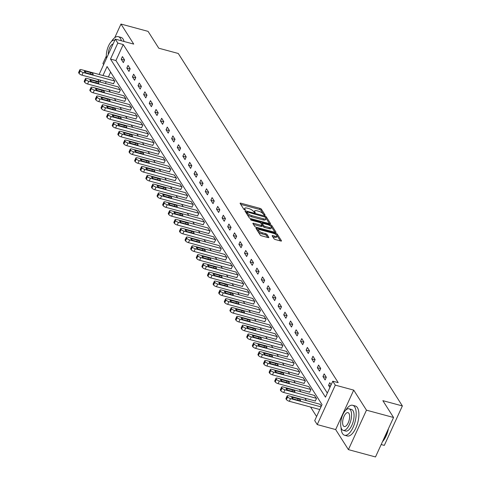 <?xml version="1.0" encoding="UTF-8"?>
<svg xmlns="http://www.w3.org/2000/svg" width="481" height="481" viewBox="0 0 481 481"><rect width="100%" height="100%" fill="white"/><g stroke="black" fill="none" stroke-linecap="round" stroke-linejoin="round"><path stroke-width="0.72" d="M264.67 215.29L265.163 215.103L261.417 209.211A1.221 0.403 24.6 0 0 260.005 208.369L240.855 203.192A1.221 0.403 24.6 0 0 240.097 203.235A1.221 0.403 24.6 0 0 240.145 203.457L243.891 209.349L245.412 209.908L244.895 208.988A3.902 1.281 24.6 0 1 244.751 208.285A3.902 1.281 24.6 0 1 247.168 208.135L248.767 208.568A3.902 1.281 24.6 0 1 253.301 211.261L254.774 212.614L255.303 212.578L254.786 211.664A3.902 1.281 24.6 0 1 254.647 210.961A3.902 1.281 24.6 0 1 257.064 210.81L258.658 211.243A3.902 1.281 24.6 0 1 263.191 213.937L264.67 215.29M273.966 238.708A1.221 0.403 24.6 0 0 275.379 239.55L280.754 241.005A1.221 0.403 24.6 0 0 281.511 240.957A1.221 0.403 24.6 0 0 281.463 240.734L277.303 234.193A1.221 0.403 24.6 0 0 275.89 233.351L256.74 228.174A1.221 0.403 24.6 0 0 255.982 228.222A1.221 0.403 24.6 0 0 256.024 228.439L260.185 234.987A1.221 0.403 24.6 0 0 261.604 235.828L268.091 237.584A1.221 0.403 24.6 0 0 268.849 237.536A1.221 0.403 24.6 0 0 268.807 237.313L267.027 234.512A1.221 0.403 24.6 0 0 265.608 233.67L262.392 232.804A3.259 1.07 24.6 0 1 258.483 229.96A3.259 1.07 24.6 0 1 260.504 229.834L273.112 233.243A3.259 1.07 24.6 0 1 277.02 236.081A3.259 1.07 24.6 0 1 274.994 236.207L272.895 235.642A1.221 0.403 24.6 0 0 272.138 235.69A1.221 0.403 24.6 0 0 272.186 235.906L273.966 238.708M393.56 417.496L375.499 456.95L348.406 449.627L366.468 410.173L393.56 417.496L382.858 400.661L402.369 405.934L178.283 53.487L158.778 48.214L148.07 31.373L120.978 24.05L133.73 44.108L115.308 39.129L117.821 43.08L123.238 44.547L338.197 382.648L332.774 381.18L335.293 385.137L317.226 424.585L314.712 420.628L322.036 404.635L107.083 66.54L102.97 75.511M366.468 410.173L353.715 390.115L335.293 385.137M269.787 223.755A1.221 0.403 24.6 0 0 270.544 223.707A1.221 0.403 24.6 0 0 270.496 223.491L266.336 216.943A1.221 0.403 24.6 0 0 264.923 216.101L245.773 210.925A1.221 0.403 24.6 0 0 245.015 210.973A1.221 0.403 24.6 0 0 245.063 211.195L249.224 217.737A1.221 0.403 24.6 0 0 250.637 218.578L269.787 223.755M271.819 225.571L275.98 232.113A1.221 0.403 24.6 0 1 276.028 232.335A1.221 0.403 24.6 0 1 275.27 232.383L256.12 227.206A1.221 0.403 24.6 0 1 254.708 226.359L252.922 223.563A1.221 0.403 24.6 0 1 252.88 223.34A1.221 0.403 24.6 0 1 253.637 223.292L261.399 225.391A1.221 0.403 24.6 0 0 262.157 225.349A1.221 0.403 24.6 0 0 262.115 225.126L260.93 223.268A1.221 0.403 24.6 0 0 259.518 222.426L251.431 220.238L250.409 219.498L250.938 219.462L270.406 224.729A1.221 0.403 24.6 0 1 271.819 225.571L271.332 226.635L274.928 232.287M120.978 24.05L114.737 37.686M106.319 56.067L102.916 63.504L103.631 64.628M381.18 444.54L384.307 445.388L402.369 405.934M123.238 44.547L115.915 60.54L327.333 393.073M121.212 59.235L123.364 62.626L124.585 59.963L122.427 56.572L121.212 59.235L124.507 60.131M126.816 68.049L128.968 71.441L130.189 68.777L128.036 65.386L126.816 68.049L130.111 68.945M132.419 76.864L134.572 80.255L135.792 77.591L133.64 74.2L132.419 76.864L135.714 77.76M138.023 85.678L140.175 89.069L141.396 86.406L139.243 83.015L138.023 85.678L141.318 86.568M143.627 94.492L145.779 97.883L147 95.22L144.847 91.829L143.627 94.492L146.921 95.382M149.23 103.307L151.383 106.698L152.603 104.034L150.451 100.643L149.23 103.307L152.525 104.197M154.834 112.121L156.986 115.512L158.207 112.843L156.054 109.458L154.834 112.121L158.129 113.011M160.438 120.935L162.59 124.326L163.811 121.657L161.658 118.272L160.438 120.935L163.732 121.825M166.041 129.75L168.194 133.141L169.414 130.471L167.262 127.086L166.041 129.75L169.336 130.64M171.645 138.564L173.797 141.955L175.018 139.286L172.865 135.901L171.645 138.564L174.94 139.454M177.248 147.378L179.401 150.769L180.622 148.1L178.469 144.709L177.248 147.378L180.543 148.268M182.852 156.193L185.005 159.584L186.225 156.914L184.073 153.523L182.852 156.193L186.153 157.083M188.456 165.007L190.608 168.398L191.829 165.729L189.676 162.337L188.456 165.007L191.757 165.897M194.059 173.821L196.212 177.212L197.432 174.543L195.28 171.152L194.059 173.821L197.36 174.711M199.663 182.636L201.816 186.021L203.036 183.357L200.884 179.966L199.663 182.636L202.964 183.526M205.267 191.45L207.419 194.835L208.64 192.172L206.487 188.78L205.267 191.45L208.568 192.34M210.87 200.264L213.023 203.649L214.243 200.986L212.091 197.595L210.87 200.264L214.171 201.154M216.474 209.079L218.627 212.464L219.847 209.8L217.695 206.409L216.474 209.079L219.775 209.969M222.078 217.887L224.23 221.278L225.451 218.614L223.298 215.223L222.078 217.887L225.379 218.783M227.681 226.701L229.834 230.092L231.054 227.429L228.902 224.038L227.681 226.701L230.982 227.597M233.285 235.516L235.443 238.907L236.664 236.243L234.506 232.852L233.285 235.516L236.586 236.411M238.889 244.33L241.047 247.721L242.268 245.057L240.109 241.666L238.889 244.33L242.19 245.226M244.492 253.144L246.651 256.535L247.871 253.872L245.713 250.481L244.492 253.144L247.793 254.04M250.096 261.959L252.254 265.35L253.475 262.686L251.316 259.295L250.096 261.959L253.397 262.854M255.7 270.773L257.858 274.164L259.079 271.5L256.92 268.109L255.7 270.773L259 271.669M261.303 279.587L263.462 282.978L264.682 280.315L262.524 276.924L261.303 279.587L264.604 280.483M266.907 288.402L269.065 291.793L270.286 289.129L268.127 285.738L266.907 288.402L270.208 289.291M272.511 297.216L274.669 300.607L275.89 297.943L273.731 294.552L272.511 297.216L275.811 298.106M278.114 306.03L280.273 309.421L281.493 306.758L279.335 303.367L278.114 306.03L281.415 306.92M283.718 314.845L285.876 318.236L287.097 315.566L284.938 312.181L283.718 314.845L287.019 315.734M289.321 323.659L291.48 327.05L292.701 324.38L290.542 320.995L289.321 323.659L292.622 324.549M294.925 332.473L297.084 335.864L298.304 333.195L296.146 329.81L294.925 332.473L298.226 333.363M300.529 341.288L302.687 344.679L303.908 342.009L301.749 338.624L300.529 341.288L303.83 342.177M306.132 350.102L308.291 353.493L309.511 350.823L307.353 347.432L306.132 350.102L309.433 350.992M311.736 358.916L313.895 362.307L315.115 359.638L312.957 356.247L311.736 358.916L315.037 359.806M317.34 367.731L319.498 371.122L320.719 368.452L318.56 365.061L317.34 367.731L320.641 368.62M322.943 376.545L325.102 379.936L326.322 377.266L324.164 373.875L322.943 376.545L326.244 377.435M331.114 384.806L329.768 382.69L328.553 385.359L329.894 387.476M108.814 89.725L110.323 92.093M114.418 98.539L115.927 100.908M120.022 107.353L121.531 109.722M125.625 116.168L127.134 118.536M131.235 124.982L132.738 127.351M136.838 133.796L138.342 136.165M142.442 142.61L143.945 144.979M148.046 151.425L149.549 153.794M153.649 160.233L155.153 162.608M159.253 169.047L160.756 171.422M164.857 177.862L166.36 180.237M170.46 186.676L171.964 189.051M176.064 195.49L177.573 197.865M181.668 204.305L183.177 206.68M187.271 213.119L188.78 215.494M192.875 221.933L194.384 224.308M198.479 230.748L199.988 233.123M204.082 239.562L205.591 241.937M209.686 248.376L211.195 250.751M215.29 257.191L216.799 259.56M220.893 266.005L222.402 268.374M226.497 274.819L228.006 277.188M232.101 283.634L233.61 286.003M237.704 292.448L239.213 294.817M243.308 301.262L244.817 303.631M248.911 310.077L250.421 312.446M254.515 318.891L256.024 321.26M260.119 327.705L261.628 330.074M265.722 336.52L267.232 338.889M271.326 345.334L272.835 347.703M276.93 354.148L278.439 356.517M282.533 362.957L284.043 365.332M288.137 371.771L289.646 374.146M293.741 380.585L295.25 382.96M299.344 389.4L300.853 391.774M304.948 398.214L306.457 400.589M310.552 407.028L316.594 416.528M110.618 72.108L108.393 76.972M106.217 81.722L105.417 83.472M113.42 83.67L114.821 81.289L112.572 78.102M119.023 92.484L120.424 90.097L118.176 86.917M124.627 101.299L126.028 98.912L123.779 95.731M130.231 110.113L131.632 107.726L129.383 104.545M135.834 118.927L137.235 116.54L134.987 113.36M141.438 127.742L142.839 125.355L140.59 122.174M147.042 136.556L148.443 134.169L146.194 130.988M152.645 145.37L154.046 142.983L151.798 139.803M158.249 154.185L159.65 151.798L157.401 148.617M163.859 162.993L165.254 160.612L163.005 157.431M169.462 171.807L170.857 169.426L168.609 166.246M175.066 180.622L176.461 178.241L174.212 175.06M180.67 189.436L182.065 187.055L179.816 183.874M186.273 198.25L187.668 195.869L185.419 192.689M191.877 207.064L193.278 204.684L191.023 201.503M197.481 215.879L198.881 213.498L196.627 210.317M203.084 224.693L204.485 222.312L202.23 219.132M208.688 233.507L210.089 231.127L207.834 227.946M214.292 242.322L215.692 239.941L213.438 236.76M219.895 251.136L221.296 248.755L219.041 245.569M225.499 259.95L226.9 257.569L224.645 254.383M231.102 268.765L232.503 266.384L230.249 263.197M236.706 277.579L238.107 275.198L235.852 272.012M242.31 286.393L243.711 284.012L241.456 280.826M247.913 295.208L249.314 292.821L247.06 289.64M253.517 304.022L254.918 301.635L252.663 298.454M259.121 312.836L260.522 310.449L258.273 307.269M264.724 321.651L266.125 319.264L263.877 316.083M270.328 330.465L271.729 328.078L269.48 324.897M275.932 339.279L277.333 336.892L275.084 333.712M281.535 348.094L282.936 345.707L280.688 342.526M287.139 356.908L288.54 354.521L286.291 351.34M292.743 365.716L294.144 363.335L291.895 360.155M298.346 374.531L299.747 372.15L297.498 368.969M303.95 383.345L305.351 380.964L303.102 377.783M309.554 392.159L310.954 389.778L308.706 386.598M315.157 400.974L316.558 398.593L314.309 395.412M319.913 404.226L321.35 406.132M353.715 390.115L335.654 429.569L348.406 449.627M335.654 429.569L317.226 424.585M99.302 81.818L97.793 79.443M117.821 43.08L110.498 59.073L325.457 397.174L332.774 381.18M99.122 74.471L115.308 39.129M100.8 80.255L100 82.004M115.915 60.54L110.498 59.073M328.553 385.359L330.609 385.912M254.647 210.961L254.154 212.025A3.902 1.281 24.6 0 0 254.124 212.325M244.751 208.285L244.264 209.355A3.902 1.281 24.6 0 0 244.234 209.656M263.871 214.899L260.93 210.275A1.221 0.403 24.6 0 0 259.512 209.433L240.71 204.347M246.753 212.392L245.629 212.085M269.444 223.665L265.849 218.013A1.221 0.403 24.6 0 0 265.632 217.779M265.235 217.153L247.438 212.019L246.909 212.055L247.45 213.011A3.902 1.281 24.6 0 0 251.984 215.704L263.474 218.813A3.902 1.281 24.6 0 0 265.891 218.663A3.902 1.281 24.6 0 0 265.746 217.959L265.235 217.153M246.555 213.041L246.939 212.205M265.891 218.663L265.404 219.727A3.902 1.281 24.6 0 1 262.981 219.877L251.497 216.769A3.902 1.281 24.6 0 1 246.963 214.075L246.452 213.269M253.493 224.453L260.912 226.461A1.221 0.403 24.6 0 0 261.67 226.413A1.221 0.403 24.6 0 0 261.622 226.19M261.003 223.382L262.253 223.719M269.462 227.573A3.259 1.07 24.6 0 0 271.482 227.447A3.259 1.07 24.6 0 0 267.574 224.603L263.131 223.406A1.221 0.403 24.6 0 0 262.373 223.449A1.221 0.403 24.6 0 0 262.422 223.671L263.6 225.529A1.221 0.403 24.6 0 0 265.019 226.371L269.462 227.573L268.969 228.637A3.259 1.07 24.6 0 0 270.995 228.511L271.482 227.447M262.085 224.405A1.221 0.403 24.6 0 0 261.886 224.519A1.221 0.403 24.6 0 0 261.935 224.735L262.422 223.671M268.969 228.637L264.532 227.435A1.221 0.403 24.6 0 1 263.113 226.593L261.935 224.735M271.332 226.635A1.221 0.403 24.6 0 0 270.532 226.028M277.02 236.081L276.527 237.151A3.259 1.07 24.6 0 1 274.507 237.277L272.751 236.802M258.483 229.96L257.996 231.03A3.259 1.07 24.6 0 0 261.904 233.868L262.392 232.804M267.749 237.488L266.534 235.582A1.221 0.403 24.6 0 0 265.121 234.74L261.904 233.868M258.55 229.864L256.595 229.335M280.411 240.909L276.815 235.257A1.221 0.403 24.6 0 0 276.118 234.704M114.64 81.006L83.189 72.499A2.483 0.818 24.6 0 1 80.303 70.785L79.942 70.22A2.483 0.818 24.6 0 1 79.852 69.769A2.483 0.818 24.6 0 1 81.391 69.673L112.849 78.181M113.696 83.742L81.968 75.168A2.483 0.818 -155.4 0 1 79.082 73.449L78.722 72.884A2.483 0.818 -155.4 0 1 78.631 72.439L79.852 69.769M86.766 73.046L91.973 74.453A1.984 0.655 24.6 0 0 93.2 74.375A1.984 0.655 24.6 0 0 90.819 72.643L85.618 71.242A1.984 0.655 24.6 0 0 84.385 71.314A1.984 0.655 24.6 0 0 86.766 73.046M121.362 40.765A15.524 6.632 -74.9 0 0 120.364 38.324A15.524 6.632 -74.9 0 0 118.314 36.67A15.524 6.632 -74.9 0 0 111.418 41.522M124.068 41.498A15.524 6.632 -74.9 0 0 123.076 39.057A15.524 6.632 -74.9 0 0 121.026 37.404L118.314 36.67M114.688 40.194L114.803 40.224A11.177 4.774 -74.9 0 0 114.688 40.194A11.177 4.774 -74.9 0 0 108.484 46.014A11.177 4.774 -74.9 0 0 106.541 58.273M113.077 43.999A7.203 3.078 -74.9 0 0 108.267 54.503M341.053 427.579A15.524 6.632 -74.9 0 0 342.514 433.591A15.524 6.632 -74.9 0 0 344.564 435.245A15.524 6.632 -74.9 0 0 354.16 424.735A15.524 6.632 -74.9 0 0 354.719 406.932A15.524 6.632 -74.9 0 0 352.669 405.279A15.524 6.632 -74.9 0 0 345.767 410.137M344.564 435.245L347.276 435.978A15.524 6.632 -74.9 0 0 356.866 425.469A15.524 6.632 -74.9 0 0 357.431 407.666A15.524 6.632 -74.9 0 0 355.375 406.012L352.669 405.279M349.044 408.802L351.533 409.475A11.177 4.774 105.1 0 1 353.012 410.666A11.177 4.774 105.1 0 1 352.609 423.484A11.177 4.774 105.1 0 1 345.701 431.054L343.206 430.375A11.177 4.774 -74.9 0 0 350.114 422.811A11.177 4.774 -74.9 0 0 350.517 409.992A11.177 4.774 -74.9 0 0 349.044 408.802A11.177 4.774 -74.9 0 0 342.135 416.366A11.177 4.774 -74.9 0 0 341.732 429.184A11.177 4.774 -74.9 0 0 343.206 430.375M343.296 425.775A7.203 3.078 -74.9 0 0 344.246 426.539A7.203 3.078 -74.9 0 0 348.695 421.663A7.203 3.078 -74.9 0 0 348.953 413.407A7.203 3.078 -74.9 0 0 348.003 412.638A7.203 3.078 -74.9 0 0 343.554 417.514A7.203 3.078 -74.9 0 0 343.296 425.775M382.611 441.414A15.524 6.632 -74.9 0 0 388.101 429.425M388.444 428.679A15.151 6.475 105.1 0 1 382.497 441.666M120.244 89.815L88.793 81.313A2.483 0.818 24.6 0 1 85.907 79.599L85.546 79.034A2.483 0.818 24.6 0 1 85.456 78.583A2.483 0.818 24.6 0 1 86.995 78.487L118.452 86.995M119.3 92.556L87.572 83.983A2.483 0.818 -155.4 0 1 84.686 82.263L84.325 81.698A2.483 0.818 -155.4 0 1 84.235 81.253L85.456 78.583M92.37 81.86L97.577 83.267A1.984 0.655 24.6 0 0 98.803 83.189A1.984 0.655 24.6 0 0 96.422 81.457L91.222 80.05A1.984 0.655 24.6 0 0 89.989 80.129A1.984 0.655 24.6 0 0 92.37 81.86M125.848 98.629L94.396 90.127A2.483 0.818 24.6 0 1 91.51 88.414L91.149 87.849A2.483 0.818 24.6 0 1 91.059 87.398A2.483 0.818 24.6 0 1 92.599 87.301L124.056 95.809M124.904 101.371L93.176 92.797A2.483 0.818 -155.4 0 1 90.29 91.077L89.929 90.512A2.483 0.818 -155.4 0 1 89.839 90.067L91.059 87.398M97.974 90.675L103.181 92.081A1.984 0.655 24.6 0 0 104.407 92.003A1.984 0.655 24.6 0 0 102.026 90.272L96.825 88.865A1.984 0.655 24.6 0 0 95.593 88.943A1.984 0.655 24.6 0 0 97.974 90.675M131.451 107.443L100 98.942A2.483 0.818 24.6 0 1 97.114 97.228L96.759 96.663A2.483 0.818 24.6 0 1 96.663 96.212A2.483 0.818 24.6 0 1 98.208 96.116L129.66 104.624M130.507 110.185L98.779 101.611A2.483 0.818 -155.4 0 1 95.893 99.892L95.539 99.326A2.483 0.818 -155.4 0 1 95.442 98.882L96.663 96.212M103.577 99.489L108.784 100.896A1.984 0.655 24.6 0 0 110.017 100.818A1.984 0.655 24.6 0 0 107.63 99.086L102.429 97.679A1.984 0.655 24.6 0 0 101.196 97.757A1.984 0.655 24.6 0 0 103.577 99.489M137.055 116.258L105.604 107.756A2.483 0.818 24.6 0 1 102.718 106.042L102.363 105.477A2.483 0.818 24.6 0 1 102.267 105.026A2.483 0.818 24.6 0 1 103.812 104.93L135.263 113.438M136.111 118.999L104.383 110.426A2.483 0.818 -155.4 0 1 101.497 108.706L101.142 108.141A2.483 0.818 -155.4 0 1 101.046 107.696L102.267 105.026M109.181 108.303L114.388 109.71A1.984 0.655 24.6 0 0 115.62 109.632A1.984 0.655 24.6 0 0 113.233 107.9L108.033 106.493A1.984 0.655 24.6 0 0 106.8 106.572A1.984 0.655 24.6 0 0 109.181 108.303M142.659 125.072L111.207 116.57A2.483 0.818 24.6 0 1 108.321 114.857L107.966 114.292A2.483 0.818 24.6 0 1 107.876 113.841A2.483 0.818 24.6 0 1 109.415 113.744L140.867 122.246M141.715 127.814L109.987 119.234A2.483 0.818 -155.4 0 1 107.101 117.52L106.746 116.955A2.483 0.818 -155.4 0 1 106.656 116.51L107.876 113.841M114.785 117.117L119.991 118.524A1.984 0.655 24.6 0 0 121.224 118.446A1.984 0.655 24.6 0 0 118.843 116.715L113.636 115.308A1.984 0.655 24.6 0 0 112.404 115.386A1.984 0.655 24.6 0 0 114.785 117.117M148.262 133.886L116.811 125.385A2.483 0.818 24.6 0 1 113.925 123.671L113.57 123.106A2.483 0.818 24.6 0 1 113.48 122.655A2.483 0.818 24.6 0 1 115.019 122.559L146.471 131.06M147.318 136.628L115.59 128.048A2.483 0.818 -155.4 0 1 112.704 126.335L112.35 125.769A2.483 0.818 -155.4 0 1 112.259 125.325L113.48 122.655M120.388 125.932L125.595 127.339A1.984 0.655 24.6 0 0 126.828 127.261A1.984 0.655 24.6 0 0 124.447 125.529L119.24 124.122A1.984 0.655 24.6 0 0 118.007 124.2A1.984 0.655 24.6 0 0 120.388 125.932M153.866 142.701L122.414 134.199A2.483 0.818 24.6 0 1 119.528 132.485L119.174 131.92A2.483 0.818 24.6 0 1 119.084 131.469A2.483 0.818 24.6 0 1 120.623 131.373L152.074 139.875M152.922 145.442L121.194 136.863A2.483 0.818 -155.4 0 1 118.308 135.149L117.953 134.584A2.483 0.818 -155.4 0 1 117.863 134.139L119.084 131.469M125.998 134.746L131.199 136.153A1.984 0.655 24.6 0 0 132.431 136.075A1.984 0.655 24.6 0 0 130.05 134.343L124.844 132.936A1.984 0.655 24.6 0 0 123.611 133.015A1.984 0.655 24.6 0 0 125.998 134.746M159.47 151.515L128.018 143.013A2.483 0.818 24.6 0 1 125.132 141.3L124.777 140.735A2.483 0.818 24.6 0 1 124.687 140.284A2.483 0.818 24.6 0 1 126.226 140.187L157.678 148.689M158.526 154.257L126.798 145.677A2.483 0.818 -155.4 0 1 123.912 143.963L123.557 143.398A2.483 0.818 -155.4 0 1 123.467 142.947L124.687 140.284M131.602 143.56L136.802 144.967A1.984 0.655 24.6 0 0 138.035 144.889A1.984 0.655 24.6 0 0 135.654 143.158L130.447 141.751A1.984 0.655 24.6 0 0 129.215 141.829A1.984 0.655 24.6 0 0 131.602 143.56M165.073 160.329L133.622 151.828A2.483 0.818 24.6 0 1 130.736 150.114L130.381 149.549A2.483 0.818 24.6 0 1 130.291 149.098A2.483 0.818 24.6 0 1 131.83 149.002L163.281 157.503M164.129 163.071L132.401 154.491A2.483 0.818 -155.4 0 1 129.515 152.778L129.161 152.212A2.483 0.818 -155.4 0 1 129.07 151.762L130.291 149.098M137.205 152.375L142.406 153.782A1.984 0.655 24.6 0 0 143.639 153.704A1.984 0.655 24.6 0 0 141.258 151.972L136.051 150.565A1.984 0.655 24.6 0 0 134.824 150.643A1.984 0.655 24.6 0 0 137.205 152.375M170.683 169.144L139.225 160.642A2.483 0.818 24.6 0 1 136.339 158.928L135.985 158.363A2.483 0.818 24.6 0 1 135.895 157.912A2.483 0.818 24.6 0 1 137.434 157.816L168.885 166.318M169.733 171.885L138.005 163.306A2.483 0.818 -155.4 0 1 135.119 161.592L134.764 161.027A2.483 0.818 -155.4 0 1 134.674 160.576L135.895 157.912M142.809 161.189L148.01 162.596A1.984 0.655 24.6 0 0 149.242 162.518A1.984 0.655 24.6 0 0 146.861 160.786L141.654 159.379A1.984 0.655 24.6 0 0 140.428 159.458A1.984 0.655 24.6 0 0 142.809 161.189M176.286 177.958L144.829 169.456A2.483 0.818 24.6 0 1 141.943 167.737L141.588 167.178A2.483 0.818 24.6 0 1 141.498 166.727A2.483 0.818 24.6 0 1 143.037 166.63L174.489 175.132M175.337 180.7L143.609 172.12A2.483 0.818 -155.4 0 1 140.723 170.406L140.368 169.841A2.483 0.818 -155.4 0 1 140.278 169.39L141.498 166.727M148.413 170.003L153.613 171.41A1.984 0.655 24.6 0 0 154.846 171.332A1.984 0.655 24.6 0 0 152.465 169.601L147.258 168.194A1.984 0.655 24.6 0 0 146.032 168.272A1.984 0.655 24.6 0 0 148.413 170.003M181.89 186.772L150.433 178.271A2.483 0.818 24.6 0 1 147.547 176.551L147.192 175.986A2.483 0.818 24.6 0 1 147.102 175.541A2.483 0.818 24.6 0 1 148.641 175.445L180.092 183.946M180.94 189.514L149.218 180.934A2.483 0.818 -155.4 0 1 146.332 179.221L145.971 178.655A2.483 0.818 -155.4 0 1 145.881 178.204L147.102 175.541M154.016 178.818L159.217 180.225A1.984 0.655 24.6 0 0 160.45 180.147A1.984 0.655 24.6 0 0 158.069 178.415L152.862 177.008A1.984 0.655 24.6 0 0 151.635 177.086A1.984 0.655 24.6 0 0 154.016 178.818M187.494 195.587L156.042 187.085A2.483 0.818 24.6 0 1 153.156 185.365L152.796 184.8A2.483 0.818 24.6 0 1 152.705 184.355A2.483 0.818 24.6 0 1 154.245 184.259L185.696 192.761M186.544 198.328L154.822 189.748A2.483 0.818 -155.4 0 1 151.936 188.035L151.575 187.47A2.483 0.818 -155.4 0 1 151.485 187.019L152.705 184.355M159.62 187.632L164.821 189.039A1.984 0.655 24.6 0 0 166.053 188.961A1.984 0.655 24.6 0 0 163.672 187.229L158.465 185.822A1.984 0.655 24.6 0 0 157.239 185.9A1.984 0.655 24.6 0 0 159.62 187.632M193.097 204.401L161.646 195.899A2.483 0.818 24.6 0 1 158.76 194.18L158.399 193.615A2.483 0.818 24.6 0 1 158.309 193.17A2.483 0.818 24.6 0 1 159.848 193.073L191.3 201.575M192.147 207.143L160.426 198.563A2.483 0.818 -155.4 0 1 157.54 196.849L157.179 196.284A2.483 0.818 -155.4 0 1 157.089 195.833L158.309 193.17M165.224 196.446L170.424 197.853A1.984 0.655 24.6 0 0 171.657 197.775A1.984 0.655 24.6 0 0 169.276 196.044L164.075 194.637A1.984 0.655 24.6 0 0 162.843 194.715A1.984 0.655 24.6 0 0 165.224 196.446M198.701 213.215L167.25 204.714A2.483 0.818 24.6 0 1 164.364 202.994L164.003 202.429A2.483 0.818 24.6 0 1 163.913 201.984A2.483 0.818 24.6 0 1 165.452 201.888L196.903 210.389M197.751 215.957L166.029 207.377A2.483 0.818 -155.4 0 1 163.143 205.664L162.782 205.098A2.483 0.818 -155.4 0 1 162.692 204.647L163.913 201.984M170.827 205.261L176.028 206.662A1.984 0.655 24.6 0 0 177.261 206.589A1.984 0.655 24.6 0 0 174.88 204.858L169.679 203.451A1.984 0.655 24.6 0 0 168.446 203.529A1.984 0.655 24.6 0 0 170.827 205.261M204.305 222.03L172.853 213.528A2.483 0.818 24.6 0 1 169.967 211.808L169.607 211.243A2.483 0.818 24.6 0 1 169.516 210.798A2.483 0.818 24.6 0 1 171.056 210.702L202.507 219.204M203.355 224.771L171.633 216.191A2.483 0.818 -155.4 0 1 168.747 214.478L168.386 213.913A2.483 0.818 -155.4 0 1 168.296 213.462L169.516 210.798M176.431 214.075L181.632 215.476A1.984 0.655 24.6 0 0 182.864 215.404A1.984 0.655 24.6 0 0 180.483 213.672L175.282 212.265A1.984 0.655 24.6 0 0 174.05 212.343A1.984 0.655 24.6 0 0 176.431 214.075M209.908 230.844L178.457 222.342A2.483 0.818 24.6 0 1 175.571 220.623L175.21 220.057A2.483 0.818 24.6 0 1 175.12 219.613A2.483 0.818 24.6 0 1 176.659 219.516L208.111 228.018M208.958 233.586L177.236 225.006A2.483 0.818 -155.4 0 1 174.35 223.292L173.99 222.727A2.483 0.818 -155.4 0 1 173.9 222.276L175.12 219.613M182.034 222.883L187.235 224.29A1.984 0.655 24.6 0 0 188.468 224.218A1.984 0.655 24.6 0 0 186.087 222.487L180.886 221.08A1.984 0.655 24.6 0 0 179.653 221.158A1.984 0.655 24.6 0 0 182.034 222.883M215.512 239.658L184.061 231.157A2.483 0.818 24.6 0 1 181.175 229.437L180.814 228.872A2.483 0.818 24.6 0 1 180.724 228.427A2.483 0.818 24.6 0 1 182.263 228.331L213.714 236.832M214.562 242.394L182.84 233.82A2.483 0.818 -155.4 0 1 179.954 232.107L179.593 231.541A2.483 0.818 -155.4 0 1 179.503 231.09L180.724 228.427M187.638 231.698L192.839 233.105A1.984 0.655 24.6 0 0 194.071 233.032A1.984 0.655 24.6 0 0 191.691 231.301L186.49 229.894A1.984 0.655 24.6 0 0 185.257 229.972A1.984 0.655 24.6 0 0 187.638 231.698M221.116 248.473L189.664 239.971A2.483 0.818 24.6 0 1 186.778 238.251L186.418 237.686A2.483 0.818 24.6 0 1 186.327 237.241A2.483 0.818 24.6 0 1 187.867 237.145L219.318 245.647M220.172 251.208L188.444 242.634A2.483 0.818 -155.4 0 1 185.558 240.915L185.197 240.356A2.483 0.818 -155.4 0 1 185.107 239.905L186.327 237.241M193.242 240.512L198.443 241.919A1.984 0.655 24.6 0 0 199.675 241.847A1.984 0.655 24.6 0 0 197.294 240.115L192.093 238.708A1.984 0.655 24.6 0 0 190.861 238.78A1.984 0.655 24.6 0 0 193.242 240.512M226.719 257.287L195.268 248.779A2.483 0.818 24.6 0 1 192.382 247.066L192.021 246.5A2.483 0.818 24.6 0 1 191.931 246.056A2.483 0.818 24.6 0 1 193.47 245.959L224.922 254.461M225.775 260.023L194.047 251.449A2.483 0.818 -155.4 0 1 191.161 249.729L190.801 249.164A2.483 0.818 -155.4 0 1 190.71 248.719L191.931 246.056M198.845 249.326L204.046 250.733A1.984 0.655 24.6 0 0 205.279 250.655A1.984 0.655 24.6 0 0 202.898 248.93L197.697 247.523A1.984 0.655 24.6 0 0 196.464 247.595A1.984 0.655 24.6 0 0 198.845 249.326M232.323 266.101L200.872 257.594A2.483 0.818 24.6 0 1 197.986 255.88L197.625 255.315A2.483 0.818 24.6 0 1 197.535 254.87A2.483 0.818 24.6 0 1 199.074 254.774L230.525 263.275M231.379 268.837L199.651 260.263A2.483 0.818 -155.4 0 1 196.765 258.544L196.404 257.978A2.483 0.818 -155.4 0 1 196.314 257.533L197.535 254.87M204.449 258.141L209.65 259.548A1.984 0.655 24.6 0 0 210.882 259.469A1.984 0.655 24.6 0 0 208.501 257.744L203.301 256.337A1.984 0.655 24.6 0 0 202.068 256.409A1.984 0.655 24.6 0 0 204.449 258.141M237.927 274.916L206.475 266.408A2.483 0.818 24.6 0 1 203.589 264.694L203.229 264.129A2.483 0.818 24.6 0 1 203.138 263.684A2.483 0.818 24.6 0 1 204.678 263.588L236.129 272.09M236.983 277.651L205.255 269.077A2.483 0.818 -155.4 0 1 202.369 267.358L202.008 266.793A2.483 0.818 -155.4 0 1 201.918 266.348L203.138 263.684M210.053 266.955L215.254 268.362A1.984 0.655 24.6 0 0 216.486 268.284A1.984 0.655 24.6 0 0 214.105 266.552L208.904 265.151A1.984 0.655 24.6 0 0 207.672 265.223A1.984 0.655 24.6 0 0 210.053 266.955M243.53 283.73L212.079 275.222A2.483 0.818 24.6 0 1 209.193 273.509L208.832 272.943A2.483 0.818 24.6 0 1 208.742 272.493A2.483 0.818 24.6 0 1 210.281 272.402L241.733 280.904M242.586 286.466L210.858 277.892A2.483 0.818 -155.4 0 1 207.972 276.172L207.612 275.607A2.483 0.818 -155.4 0 1 207.521 275.162L208.742 272.493M215.656 275.769L220.857 277.176A1.984 0.655 24.6 0 0 222.09 277.098A1.984 0.655 24.6 0 0 219.709 275.366L214.508 273.966A1.984 0.655 24.6 0 0 213.275 274.038A1.984 0.655 24.6 0 0 215.656 275.769M249.134 292.538L217.683 284.037A2.483 0.818 24.6 0 1 214.797 282.323L214.436 281.758A2.483 0.818 24.6 0 1 214.346 281.307A2.483 0.818 24.6 0 1 215.885 281.211L247.336 289.718M248.19 295.28L216.462 286.706A2.483 0.818 -155.4 0 1 213.576 284.986L213.215 284.421A2.483 0.818 -155.4 0 1 213.125 283.976L214.346 281.307M221.26 284.584L226.461 285.991A1.984 0.655 24.6 0 0 227.693 285.912A1.984 0.655 24.6 0 0 225.312 284.181L220.112 282.774A1.984 0.655 24.6 0 0 218.879 282.852A1.984 0.655 24.6 0 0 221.26 284.584M254.738 301.353L223.286 292.851A2.483 0.818 24.6 0 1 220.4 291.137L220.039 290.572A2.483 0.818 24.6 0 1 219.949 290.121A2.483 0.818 24.6 0 1 221.488 290.025L252.94 298.533M253.794 304.094L222.066 295.52A2.483 0.818 -155.4 0 1 219.18 293.801L218.819 293.236A2.483 0.818 -155.4 0 1 218.729 292.791L219.949 290.121M226.864 293.398L232.064 294.805A1.984 0.655 24.6 0 0 233.297 294.727A1.984 0.655 24.6 0 0 230.916 292.995L225.715 291.588A1.984 0.655 24.6 0 0 224.483 291.666A1.984 0.655 24.6 0 0 226.864 293.398M260.341 310.167L228.89 301.665A2.483 0.818 24.6 0 1 226.004 299.952L225.643 299.386A2.483 0.818 24.6 0 1 225.553 298.935A2.483 0.818 24.6 0 1 227.092 298.839L258.544 307.347M259.397 312.909L227.669 304.335A2.483 0.818 -155.4 0 1 224.783 302.615L224.423 302.05A2.483 0.818 -155.4 0 1 224.332 301.605L225.553 298.935M232.467 302.212L237.668 303.619A1.984 0.655 24.6 0 0 238.901 303.541A1.984 0.655 24.6 0 0 236.52 301.809L231.319 300.403A1.984 0.655 24.6 0 0 230.086 300.481A1.984 0.655 24.6 0 0 232.467 302.212M265.945 318.981L234.494 310.479A2.483 0.818 24.6 0 1 231.608 308.766L231.247 308.201A2.483 0.818 24.6 0 1 231.157 307.75A2.483 0.818 24.6 0 1 232.696 307.654L264.147 316.161M265.001 321.723L233.273 313.149A2.483 0.818 -155.4 0 1 230.387 311.429L230.026 310.864A2.483 0.818 -155.4 0 1 229.936 310.419L231.157 307.75M238.071 311.027L243.272 312.434A1.984 0.655 24.6 0 0 244.504 312.355A1.984 0.655 24.6 0 0 242.123 310.624L236.923 309.217A1.984 0.655 24.6 0 0 235.69 309.295A1.984 0.655 24.6 0 0 238.071 311.027M271.549 327.795L240.097 319.294A2.483 0.818 24.6 0 1 237.211 317.58L236.85 317.015A2.483 0.818 24.6 0 1 236.76 316.564A2.483 0.818 24.6 0 1 238.299 316.468L269.751 324.97M270.605 330.537L238.877 321.957A2.483 0.818 -155.4 0 1 235.991 320.244L235.63 319.679A2.483 0.818 -155.4 0 1 235.54 319.234L236.76 316.564M243.675 319.841L248.875 321.248A1.984 0.655 24.6 0 0 250.108 321.17A1.984 0.655 24.6 0 0 247.727 319.438L242.526 318.031A1.984 0.655 24.6 0 0 241.294 318.109A1.984 0.655 24.6 0 0 243.675 319.841M277.152 336.61L245.701 328.108A2.483 0.818 24.6 0 1 242.815 326.395L242.454 325.829A2.483 0.818 24.6 0 1 242.364 325.378A2.483 0.818 24.6 0 1 243.903 325.282L275.354 333.784M276.208 339.352L244.48 330.772A2.483 0.818 -155.4 0 1 241.594 329.058L241.234 328.493A2.483 0.818 -155.4 0 1 241.143 328.048L242.364 325.378M249.278 328.655L254.479 330.062A1.984 0.655 24.6 0 0 255.712 329.984A1.984 0.655 24.6 0 0 253.331 328.252L248.13 326.846A1.984 0.655 24.6 0 0 246.897 326.924A1.984 0.655 24.6 0 0 249.278 328.655M282.756 345.424L251.304 336.922A2.483 0.818 24.6 0 1 248.418 335.209L248.058 334.644A2.483 0.818 24.6 0 1 247.968 334.193A2.483 0.818 24.6 0 1 249.507 334.097L280.958 342.598M281.812 348.166L250.084 339.586A2.483 0.818 -155.4 0 1 247.198 337.872L246.837 337.307A2.483 0.818 -155.4 0 1 246.747 336.862L247.968 334.193M254.882 337.47L260.083 338.877A1.984 0.655 24.6 0 0 261.315 338.798A1.984 0.655 24.6 0 0 258.934 337.067L253.734 335.66A1.984 0.655 24.6 0 0 252.501 335.738A1.984 0.655 24.6 0 0 254.882 337.47M288.359 354.238L256.908 345.737A2.483 0.818 24.6 0 1 254.022 344.023L253.661 343.458A2.483 0.818 24.6 0 1 253.571 343.007A2.483 0.818 24.6 0 1 255.11 342.911L286.562 351.413M287.416 356.98L255.688 348.4A2.483 0.818 -155.4 0 1 252.802 346.687L252.441 346.122A2.483 0.818 -155.4 0 1 252.351 345.671L253.571 343.007M260.486 346.284L265.686 347.691A1.984 0.655 24.6 0 0 266.919 347.613A1.984 0.655 24.6 0 0 264.538 345.881L259.337 344.474A1.984 0.655 24.6 0 0 258.105 344.552A1.984 0.655 24.6 0 0 260.486 346.284M293.963 363.053L262.512 354.551A2.483 0.818 24.6 0 1 259.626 352.838L259.265 352.272A2.483 0.818 24.6 0 1 259.175 351.821A2.483 0.818 24.6 0 1 260.714 351.725L292.165 360.227M293.019 365.794L261.291 357.215A2.483 0.818 -155.4 0 1 258.405 355.501L258.044 354.936A2.483 0.818 -155.4 0 1 257.954 354.485L259.175 351.821M266.089 355.098L271.29 356.505A1.984 0.655 24.6 0 0 272.523 356.427A1.984 0.655 24.6 0 0 270.142 354.695L264.941 353.288A1.984 0.655 24.6 0 0 263.708 353.367A1.984 0.655 24.6 0 0 266.089 355.098M299.567 371.867L268.115 363.365A2.483 0.818 24.6 0 1 265.229 361.652L264.869 361.087A2.483 0.818 24.6 0 1 264.778 360.636A2.483 0.818 24.6 0 1 266.318 360.54L297.769 369.041M298.623 374.609L266.895 366.029A2.483 0.818 -155.4 0 1 264.009 364.315L263.648 363.75A2.483 0.818 -155.4 0 1 263.558 363.299L264.778 360.636M271.693 363.913L276.894 365.32A1.984 0.655 24.6 0 0 278.126 365.241A1.984 0.655 24.6 0 0 275.745 363.51L270.544 362.103A1.984 0.655 24.6 0 0 269.312 362.181A1.984 0.655 24.6 0 0 271.693 363.913M305.17 380.681L273.719 372.18A2.483 0.818 24.6 0 1 270.833 370.46L270.472 369.901A2.483 0.818 24.6 0 1 270.382 369.45A2.483 0.818 24.6 0 1 271.921 369.354L303.373 377.856M304.226 383.423L272.499 374.843A2.483 0.818 -155.4 0 1 269.613 373.13L269.252 372.565A2.483 0.818 -155.4 0 1 269.162 372.114L270.382 369.45M277.296 372.727L282.497 374.134A1.984 0.655 24.6 0 0 283.73 374.056A1.984 0.655 24.6 0 0 281.349 372.324L276.148 370.917A1.984 0.655 24.6 0 0 274.916 370.995A1.984 0.655 24.6 0 0 277.296 372.727M310.774 389.496L279.323 380.994A2.483 0.818 24.6 0 1 276.437 379.275L276.076 378.709A2.483 0.818 24.6 0 1 275.986 378.264A2.483 0.818 24.6 0 1 277.525 378.168L308.976 386.67M309.83 392.237L278.102 383.658A2.483 0.818 -155.4 0 1 275.216 381.944L274.855 381.379A2.483 0.818 -155.4 0 1 274.765 380.928L275.986 378.264M282.9 381.541L288.107 382.948A1.984 0.655 24.6 0 0 289.334 382.87A1.984 0.655 24.6 0 0 286.953 381.138L281.752 379.731A1.984 0.655 24.6 0 0 280.519 379.81A1.984 0.655 24.6 0 0 282.9 381.541M316.378 398.31L284.926 389.808A2.483 0.818 24.6 0 1 282.04 388.089L281.68 387.524A2.483 0.818 24.6 0 1 281.589 387.079A2.483 0.818 24.6 0 1 283.129 386.983L314.586 395.484M315.434 401.052L283.706 392.472A2.483 0.818 -155.4 0 1 280.82 390.758L280.459 390.193A2.483 0.818 -155.4 0 1 280.369 389.742L281.589 387.079M288.504 390.356L293.711 391.762A1.984 0.655 24.6 0 0 294.937 391.684A1.984 0.655 24.6 0 0 292.556 389.953L287.355 388.546A1.984 0.655 24.6 0 0 286.123 388.624A1.984 0.655 24.6 0 0 288.504 390.356M321.019 406.866L290.53 398.623A2.483 0.818 24.6 0 1 287.644 396.903L287.283 396.338A2.483 0.818 24.6 0 1 287.193 395.893A2.483 0.818 24.6 0 1 288.732 395.797L320.19 404.299M319.799 409.529L289.309 401.286A2.483 0.818 -155.4 0 1 286.423 399.573L286.063 399.008A2.483 0.818 -155.4 0 1 285.973 398.557L287.193 395.893M294.107 399.17L299.314 400.577A1.984 0.655 24.6 0 0 300.541 400.499A1.984 0.655 24.6 0 0 298.16 398.767L292.959 397.36A1.984 0.655 24.6 0 0 291.726 397.438A1.984 0.655 24.6 0 0 294.107 399.17M254.413 212.482L254.786 211.664M244.516 209.806L244.895 208.988M240.488 203.998L240.855 203.192M259.512 209.433L260.005 208.369M260.93 210.275L261.417 209.211M245.406 211.73L245.773 210.925M264.64 216.715L264.923 216.101M265.849 218.013L266.336 216.943M270.346 223.821L270.496 223.491M246.963 214.075L247.45 213.011M251.497 216.769L251.984 215.704M262.981 219.877L263.474 218.813M275.829 232.443L275.98 232.113M253.265 224.098L253.637 223.292M260.912 226.461L261.399 225.391M250.727 219.919L250.938 219.462M269.979 225.655L270.406 224.729M263.113 226.593L263.6 225.529M264.532 227.435L265.019 226.371M272.529 236.448L272.895 235.642M274.507 237.277L274.994 236.207M265.121 234.74L265.608 233.67M266.534 235.582L267.027 234.512M268.657 237.644L268.807 237.313M256.367 228.98L256.74 228.174M275.469 234.265L275.89 233.351M276.815 235.257L277.303 234.193M281.313 241.065L281.463 240.734M83.189 72.499L81.968 75.168M79.942 70.22L78.722 72.884M80.303 70.785L79.082 73.449M85.131 72.3L85.618 71.242M90.212 73.978L90.819 72.643M88.793 81.313L87.572 83.983M85.546 79.034L84.325 81.698M85.907 79.599L84.686 82.263M90.735 81.115L91.222 80.05M95.815 82.792L96.422 81.457M94.396 90.127L93.176 92.797M91.149 87.849L89.929 90.512M91.51 88.414L90.29 91.077M96.344 89.929L96.825 88.865M101.419 91.606L102.026 90.272M100 98.942L98.779 101.611M96.759 96.663L95.539 99.326M97.114 97.228L95.893 99.892M101.948 98.743L102.429 97.679M107.022 100.421L107.63 99.086M105.604 107.756L104.383 110.426M102.363 105.477L101.142 108.141M102.718 106.042L101.497 108.706M107.552 107.558L108.033 106.493M112.626 109.235L113.233 107.9M111.207 116.57L109.987 119.234M107.966 114.292L106.746 116.955M108.321 114.857L107.101 117.52M113.155 116.372L113.636 115.308M118.23 118.049L118.843 116.715M116.811 125.385L115.59 128.048M113.57 123.106L112.35 125.769M113.925 123.671L112.704 126.335M118.759 125.18L119.24 124.122M123.833 126.864L124.447 125.529M122.414 134.199L121.194 136.863M119.174 131.92L117.953 134.584M119.528 132.485L118.308 135.149M124.363 133.995L124.844 132.936M129.437 135.678L130.05 134.343M128.018 143.013L126.798 145.677M124.777 140.735L123.557 143.398M125.132 141.3L123.912 143.963M129.966 142.809L130.447 141.751M135.041 144.492L135.654 143.158M133.622 151.828L132.401 154.491M130.381 149.549L129.161 152.212M130.736 150.114L129.515 152.778M135.57 151.623L136.051 150.565M140.644 153.307L141.258 151.972M139.225 160.642L138.005 163.306M135.985 158.363L134.764 161.027M136.339 158.928L135.119 161.592M141.173 160.438L141.654 159.379M146.248 162.121L146.861 160.786M144.829 169.456L143.609 172.12M141.588 167.178L140.368 169.841M141.943 167.737L140.723 170.406M146.777 169.252L147.258 168.194M151.852 170.935L152.465 169.601M150.433 178.271L149.218 180.934M147.192 175.986L145.971 178.655M147.547 176.551L146.332 179.221M152.381 178.066L152.862 177.008M157.455 179.744L158.069 178.415M156.042 187.085L154.822 189.748M152.796 184.8L151.575 187.47M153.156 185.365L151.936 188.035M157.984 186.881L158.465 185.822M163.059 188.558L163.672 187.229M161.646 195.899L160.426 198.563M158.399 193.615L157.179 196.284M158.76 194.18L157.54 196.849M163.588 195.695L164.075 194.637M168.663 197.372L169.276 196.044M167.25 204.714L166.029 207.377M164.003 202.429L162.782 205.098M164.364 202.994L163.143 205.664M169.192 204.509L169.679 203.451M174.266 206.187L174.88 204.858M172.853 213.528L171.633 216.191M169.607 211.243L168.386 213.913M169.967 211.808L168.747 214.478M174.795 213.323L175.282 212.265M179.87 215.001L180.483 213.672M178.457 222.342L177.236 225.006M175.21 220.057L173.99 222.727M175.571 220.623L174.35 223.292M180.399 222.138L180.886 221.08M185.474 223.815L186.087 222.487M184.061 231.157L182.84 233.82M180.814 228.872L179.593 231.541M181.175 229.437L179.954 232.107M186.003 230.952L186.49 229.894M191.077 232.63L191.691 231.301M189.664 239.971L188.444 242.634M186.418 237.686L185.197 240.356M186.778 238.251L185.558 240.915M191.606 239.766L192.093 238.708M196.681 241.444L197.294 240.115M195.268 248.779L194.047 251.449M192.021 246.5L190.801 249.164M192.382 247.066L191.161 249.729M197.21 248.581L197.697 247.523M202.285 250.258L202.898 248.93M200.872 257.594L199.651 260.263M197.625 255.315L196.404 257.978M197.986 255.88L196.765 258.544M202.814 257.395L203.301 256.337M207.888 259.073L208.501 257.744M206.475 266.408L205.255 269.077M203.229 264.129L202.008 266.793M203.589 264.694L202.369 267.358M208.417 266.209L208.904 265.151M213.498 267.887L214.105 266.552M212.079 275.222L210.858 277.892M208.832 272.943L207.612 275.607M209.193 273.509L207.972 276.172M214.021 275.024L214.508 273.966M219.102 276.701L219.709 275.366M217.683 284.037L216.462 286.706M214.436 281.758L213.215 284.421M214.797 282.323L213.576 284.986M219.625 283.838L220.112 282.774M224.705 285.516L225.312 284.181M223.286 292.851L222.066 295.52M220.039 290.572L218.819 293.236M220.4 291.137L219.18 293.801M225.228 292.652L225.715 291.588M230.309 294.33L230.916 292.995M228.89 301.665L227.669 304.335M225.643 299.386L224.423 302.05M226.004 299.952L224.783 302.615M230.832 301.467L231.319 300.403M235.912 303.144L236.52 301.809M234.494 310.479L233.273 313.149M231.247 308.201L230.026 310.864M231.608 308.766L230.387 311.429M236.436 310.281L236.923 309.217M241.516 311.959L242.123 310.624M240.097 319.294L238.877 321.957M236.85 317.015L235.63 319.679M237.211 317.58L235.991 320.244M242.039 319.095L242.526 318.031M247.12 320.773L247.727 319.438M245.701 328.108L244.48 330.772M242.454 325.829L241.234 328.493M242.815 326.395L241.594 329.058M247.643 327.904L248.13 326.846M252.723 329.587L253.331 328.252M251.304 336.922L250.084 339.586M248.058 334.644L246.837 337.307M248.418 335.209L247.198 337.872M253.246 336.718L253.734 335.66M258.327 338.402L258.934 337.067M256.908 345.737L255.688 348.4M253.661 343.458L252.441 346.122M254.022 344.023L252.802 346.687M258.85 345.532L259.337 344.474M263.931 347.216L264.538 345.881M262.512 354.551L261.291 357.215M259.265 352.272L258.044 354.936M259.626 352.838L258.405 355.501M264.454 354.347L264.941 353.288M269.534 356.03L270.142 354.695M268.115 363.365L266.895 366.029M264.869 361.087L263.648 363.75M265.229 361.652L264.009 364.315M270.057 363.161L270.544 362.103M275.138 364.845L275.745 363.51M273.719 372.18L272.499 374.843M270.472 369.901L269.252 372.565M270.833 370.46L269.613 373.13M275.661 371.975L276.148 370.917M280.742 373.659L281.349 372.324M279.323 380.994L278.102 383.658M276.076 378.709L274.855 381.379M276.437 379.275L275.216 381.944M281.265 380.79L281.752 379.731M286.345 382.467L286.953 381.138M284.926 389.808L283.706 392.472M281.68 387.524L280.459 390.193M282.04 388.089L280.82 390.758M286.868 389.604L287.355 388.546M291.949 391.281L292.556 389.953M290.53 398.623L289.309 401.286M287.283 396.338L286.063 399.008M287.644 396.903L286.423 399.573M292.472 398.418L292.959 397.36M297.553 400.096L298.16 398.767M246.422 213.119L246.909 212.055M261.67 226.413L262.157 225.349M261.886 224.519L262.373 223.449"/></g></svg>

